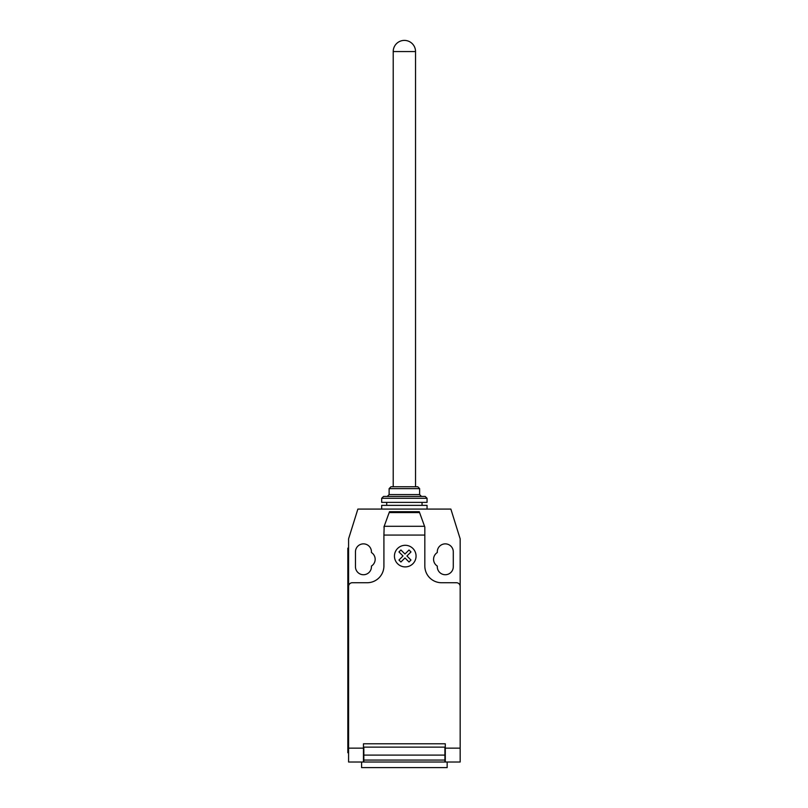 <?xml version="1.0" encoding="UTF-8"?>
<svg xmlns="http://www.w3.org/2000/svg" width="808" height="808" viewBox="0 0 808 808"><rect width="100%" height="100%" fill="white"/><g stroke="black" fill="none" stroke-linecap="round" stroke-linejoin="round"><path stroke-width="1.21" d="M415.534 51.56A11.161 11.161 0 0 0 404.374 40.4A11.161 11.161 0 0 0 393.213 51.56L415.534 51.56L415.534 486.759M393.213 51.56L393.213 486.759M427.058 509.08L427.058 505.364L381.679 505.364L381.679 509.08M389.123 488.628L419.625 488.628L417.766 486.759L390.981 486.759L389.123 488.628L389.123 494.577L387.264 496.435M419.625 488.628L419.625 494.577L421.483 496.435M383.537 496.435L381.679 498.294L381.679 502.384L427.058 502.384L427.058 498.294L425.2 496.435L383.537 496.435M386.699 502.384L386.699 505.364M422.039 502.384L422.039 505.364M381.679 498.294L427.058 498.294M389.123 494.577L419.625 494.577M361.59 762.025L361.59 767.6L447.157 767.6L447.157 762.025M460.166 751.652L460.166 760.631M384.174 526.301L389.496 511.686L419.251 511.686L424.826 527.018L424.826 535.068L383.911 535.068L384.174 526.301L424.574 526.301M419.574 512.565L389.173 512.565M389.496 511.686L419.251 511.686M424.826 527.018L424.392 525.816M424.826 535.068L424.826 565.994A16.736 16.736 0 0 0 441.572 582.73L456.449 582.73A3.717 3.717 0 0 1 460.166 586.446L460.166 748.137L445.289 748.137L445.289 762.025L460.166 762.025L460.166 748.137M460.166 586.446L460.166 538.835L450.864 509.08L357.873 509.08L348.581 538.835L348.581 586.446A3.717 3.717 0 0 1 352.298 582.73L367.175 582.73A16.736 16.736 0 0 0 383.911 565.994L383.911 535.068M348.581 586.446L348.581 748.137L363.459 748.137L363.459 743.794L445.289 743.794L445.289 748.137M444.915 755.096L444.915 747.137L363.832 747.137L363.832 760.065L444.915 760.065L444.915 755.096L363.832 755.096M363.832 760.065L363.832 762.025L444.915 762.025L444.915 760.065M348.581 748.137L348.581 762.025L363.459 762.025L363.459 748.137M347.834 745.279L347.834 555.581L348.581 555.581L348.581 745.279L347.834 745.279L347.834 752.723L348.581 752.723M348.581 548.137L347.834 548.137L347.834 555.581M384.345 525.816L383.911 527.018M437.29 552.541A7.999 7.999 0 0 0 437.29 566.055L437.29 566.741A7.999 7.999 0 0 0 445.289 574.73A7.999 7.999 0 0 0 453.288 566.741L453.288 551.854A7.999 7.999 0 0 0 445.289 543.865A7.999 7.999 0 0 0 437.29 551.854L437.29 552.541M371.448 566.055A7.999 7.999 0 0 0 371.448 552.541L371.448 551.854A7.999 7.999 0 0 0 363.459 543.865A7.999 7.999 0 0 0 355.459 551.854L355.459 566.741A7.999 7.999 0 0 0 363.459 574.73A7.999 7.999 0 0 0 371.448 566.741L371.448 566.055M410.979 560.035L409.02 562.004L404.97 557.954L400.919 562.004L398.96 560.035L403 555.985L398.96 551.945L400.919 549.985L404.97 554.025L409.02 549.985L410.979 551.945L406.929 555.985L410.979 560.035M416.059 556.106A10.807 10.807 0 0 0 399.849 546.743A10.807 10.807 0 0 0 399.849 565.459A10.807 10.807 0 0 0 416.059 556.106"/></g></svg>
